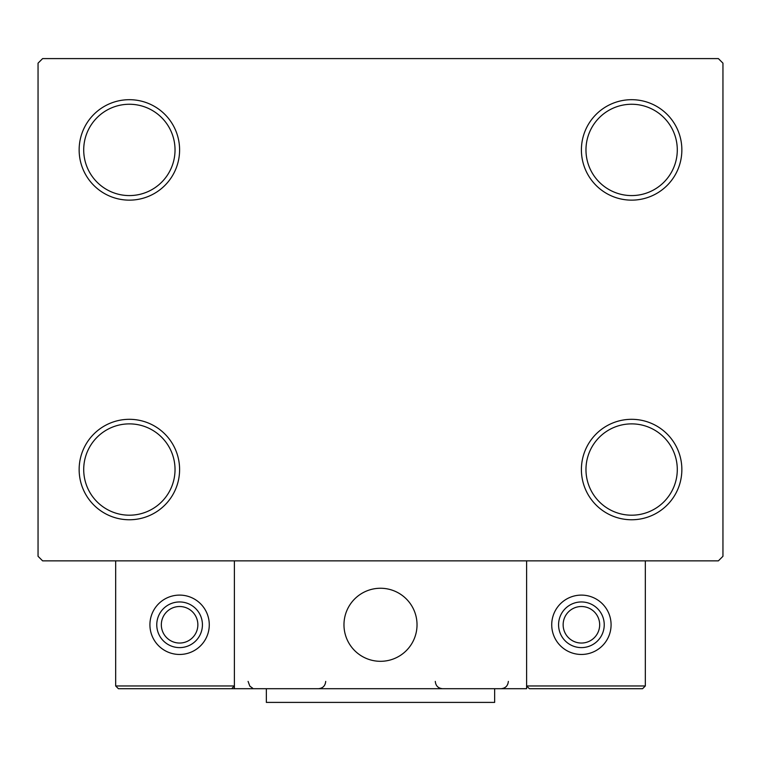 <?xml version="1.0" encoding="UTF-8"?>
<svg xmlns="http://www.w3.org/2000/svg" width="761" height="761" viewBox="0 0 761 761"><rect width="100%" height="100%" fill="white"/><g stroke="black" fill="none" stroke-linecap="round" stroke-linejoin="round"><path stroke-width="1.14" d="M581.404 469.537A50.226 50.226 0 0 0 631.63 519.763A50.226 50.226 0 0 0 681.856 469.537A50.226 50.226 0 0 0 631.63 419.311A50.226 50.226 0 0 0 581.404 469.537M677.29 469.537A45.66 45.66 0 0 1 631.63 515.197A45.66 45.66 0 0 1 585.97 469.537A45.66 45.66 0 0 1 631.63 423.877A45.66 45.66 0 0 1 677.29 469.537M581.404 149.917A50.226 50.226 0 0 0 631.63 200.143A50.226 50.226 0 0 0 681.856 149.917A50.226 50.226 0 0 0 631.63 99.691A50.226 50.226 0 0 0 581.404 149.917M677.29 149.917A45.66 45.66 0 0 1 631.63 195.577A45.66 45.66 0 0 1 585.97 149.917A45.66 45.66 0 0 1 631.63 104.257A45.66 45.66 0 0 1 677.29 149.917M79.144 149.917A50.226 50.226 0 0 0 129.37 200.143A50.226 50.226 0 0 0 179.596 149.917A50.226 50.226 0 0 0 129.37 99.691A50.226 50.226 0 0 0 79.144 149.917M175.03 149.917A45.66 45.66 0 0 1 129.37 195.577A45.66 45.66 0 0 1 83.71 149.917A45.66 45.66 0 0 1 129.37 104.257A45.66 45.66 0 0 1 175.03 149.917M79.144 469.537A50.226 50.226 0 0 0 129.37 519.763A50.226 50.226 0 0 0 179.596 469.537A50.226 50.226 0 0 0 129.37 419.311A50.226 50.226 0 0 0 79.144 469.537M175.03 469.537A45.66 45.66 0 0 1 129.37 515.197A45.66 45.66 0 0 1 83.71 469.537A45.66 45.66 0 0 1 129.37 423.877A45.66 45.66 0 0 1 175.03 469.537M718.384 58.597L42.616 58.597L38.05 63.163L38.05 556.291L42.616 560.857L718.384 560.857L722.95 556.291L722.95 63.163L718.384 58.597M343.972 624.781A36.528 36.528 0 0 1 380.5 588.253A36.528 36.528 0 0 1 417.028 624.781A36.528 36.528 0 0 1 380.5 661.309A36.528 36.528 0 0 1 343.972 624.781M526.612 688.705L234.388 688.705L234.388 560.857L115.672 560.857L115.672 685.965L234.388 685.965L234.388 560.857L526.612 560.857L526.612 688.705M386.702 660.776A36.528 36.528 0 0 0 416.495 618.579A36.528 36.528 0 0 0 374.298 588.786A36.528 36.528 0 0 0 344.505 630.983A36.528 36.528 0 0 0 386.702 660.776M642.588 688.705L645.328 685.965L645.328 560.857L526.612 560.857L526.612 685.965L645.328 685.965L642.588 688.705L529.352 688.705L526.612 685.965L529.352 688.705M234.388 688.705L118.412 688.705L115.672 685.965L118.412 688.705M234.388 685.965L231.648 688.705L234.388 685.965M179.596 595.102A29.679 29.679 0 0 1 209.275 624.781A29.679 29.679 0 0 1 179.596 654.46A29.679 29.679 0 0 1 149.917 624.781A29.679 29.679 0 0 1 179.596 595.102M179.596 601.951A22.83 22.83 0 0 1 202.426 624.781A22.83 22.83 0 0 1 179.596 647.611A22.83 22.83 0 0 1 156.766 624.781A22.83 22.83 0 0 1 179.596 601.951A22.83 22.83 0 0 0 156.766 624.781A22.83 22.83 0 0 0 179.596 647.611M581.404 595.102A29.679 29.679 0 0 1 611.083 624.781A29.679 29.679 0 0 1 581.404 654.46A29.679 29.679 0 0 1 551.725 624.781A29.679 29.679 0 0 1 581.404 595.102M581.404 601.951A22.83 22.83 0 0 1 604.234 624.781A22.83 22.83 0 0 1 581.404 647.611A22.83 22.83 0 0 1 558.574 624.781A22.83 22.83 0 0 1 581.404 601.951A22.83 22.83 0 0 0 558.574 624.781A22.83 22.83 0 0 0 581.404 647.611M494.65 688.705L494.65 702.403L266.35 702.403L266.35 688.705M179.596 643.045A18.264 18.264 0 0 0 197.86 624.781A18.264 18.264 0 0 0 179.596 606.517A18.264 18.264 0 0 0 161.332 624.781A18.264 18.264 0 0 0 179.596 643.045M581.404 643.045A18.264 18.264 0 0 0 599.668 624.781A18.264 18.264 0 0 0 581.404 606.517A18.264 18.264 0 0 0 563.14 624.781A18.264 18.264 0 0 0 581.404 643.045M248.086 681.399L249.836 686.146L252.652 688.172M435.292 681.399C435.72 685.832 438.155 688.267 442.598 688.705C438.155 688.267 435.72 685.832 435.292 681.399M508.348 681.399C507.92 685.832 505.485 688.267 501.042 688.705M318.402 688.705L318.402 688.705C322.845 688.267 325.28 685.832 325.708 681.399"/></g></svg>
